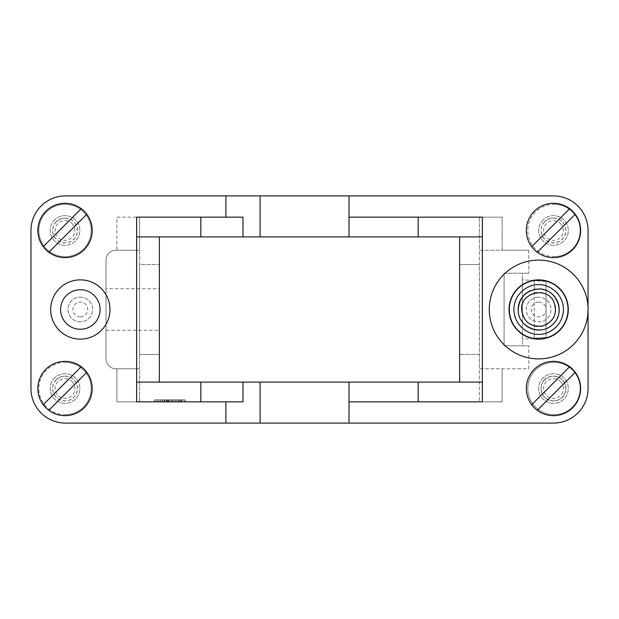 <?xml version="1.0" encoding="UTF-8"?>
<svg xmlns="http://www.w3.org/2000/svg" width="619" height="619" viewBox="0 0 619 619"><rect width="100%" height="100%" fill="white"/><g stroke="black" fill="none" stroke-linecap="round" stroke-linejoin="round"><path stroke-width="0.46" stroke-dasharray="3.1 2.32" d="M159.307 401.855L164.213 401.855L159.307 401.855L160.963 401.855L159.307 401.855L159.307 399.882L160.994 399.882L159.307 399.882M166.14 401.855L168.755 401.855L164.7 401.855L166.085 401.855L166.085 399.882L164.7 399.882L168.755 399.882L166.14 399.882M185.042 401.855L154.363 401.855L185.042 401.855L154.363 401.855L185.042 401.855L185.042 399.882L154.363 399.882L185.042 399.882L154.363 399.882L185.042 399.882L185.042 401.855L185.042 399.882L185.042 401.855L154.363 401.855L154.363 399.882L154.363 401.855L154.363 399.882L154.363 401.855L185.042 401.855M155.895 401.855L157.435 401.855L155.895 401.855L155.895 399.882L154.518 399.882L157.435 399.882L155.895 399.882L155.895 401.855L155.895 399.882L155.895 401.855L154.518 401.855L154.518 399.882L154.518 401.855L158.812 401.855L157.435 401.855L157.435 399.882L158.812 399.882L157.435 399.882L157.435 401.855L157.435 399.882L157.435 401.855L155.895 401.855M177.313 401.855L179.92 401.855L175.533 401.855L179.92 401.855L177.313 401.855L177.313 399.882L179.92 399.882L177.313 399.882M174.488 401.855L173.111 401.855L174.488 401.855L174.488 399.882L173.111 399.882L174.488 399.882L174.488 401.855L173.111 401.855L173.111 399.882L173.111 401.855L174.488 401.855M172.368 401.855L168.817 401.855L172.368 401.855L172.368 399.882L168.817 399.882L172.368 399.882L172.368 401.855L168.817 401.855L168.817 399.882L168.817 401.855L169.9 401.855L169.9 399.882L169.9 401.855L171.285 401.855L171.285 399.882L171.285 401.855L172.368 401.855M185.228 401.855L181.235 401.855L185.228 401.855L181.235 401.855L185.228 401.855L185.228 399.882L181.235 399.882L185.228 399.882M136.644 217.145L225.896 217.145L116.883 217.145L116.883 250.231L115.9 250.231A9.881 9.881 0 0 0 106.019 260.112L106.019 358.888L106.019 260.112A9.881 9.881 0 0 1 115.9 250.231L139.608 250.231L139.608 217.145L139.608 401.855L139.608 368.769L116.883 368.769L116.883 401.855L243.004 401.855L225.896 401.855L225.896 423.094L65.521 423.094A34.571 34.571 0 0 1 30.95 388.523L30.95 230.477A34.571 34.571 0 0 1 65.521 195.906L225.896 195.906L225.896 217.145L243.004 217.145L200.842 217.145L200.842 236.899L200.842 217.145L116.883 217.145L116.883 250.231L139.608 250.231L139.608 264.553L159.362 264.553L139.608 264.553L139.608 354.447L159.362 354.447L139.608 354.447L139.608 368.769L115.9 368.769A9.881 9.881 0 0 1 106.019 358.888A9.881 9.881 0 0 0 115.9 368.769L116.883 368.769L116.883 401.855L225.896 401.855L136.644 401.855M183.51 401.855L184.888 401.855C179.51 401.855 179.51 401.855 184.888 401.855C179.51 401.855 179.51 401.855 184.888 401.855L184.888 399.882L181.971 399.882L181.971 401.855L183.51 401.855L183.51 399.882L184.888 399.882C179.51 399.882 179.51 399.882 184.888 399.882C179.51 399.882 179.51 399.882 184.888 399.882L184.888 401.855L184.888 399.882L184.888 401.855L183.51 401.855L183.51 399.882M522.366 273.203L504.09 273.203L528.781 273.203L504.09 273.203L504.09 345.797L528.781 345.797L504.09 345.797L504.09 273.203L504.09 345.797L504.09 273.203L522.366 273.203L522.366 345.797L504.09 345.797L522.366 345.797L522.366 273.203M509.027 309.5A29.635 29.635 0 0 1 553.471 283.835A29.635 29.635 0 0 1 553.487 335.158A29.635 29.635 0 0 1 509.027 309.5M225.896 401.855L243.004 401.855L243.004 382.101L200.842 382.101L200.842 401.855L200.842 382.101L159.362 382.101L159.362 236.899L243.004 236.899L243.004 217.145L225.896 217.145M159.362 354.447L159.362 264.553L159.362 354.447M349.008 236.899L349.008 195.906L260.112 195.906L260.112 236.899L349.008 236.899L349.008 195.906L349.008 236.899L482.356 236.899L482.356 382.101L243.004 382.101M260.112 195.906L225.896 195.906M243.004 236.899L260.112 236.899M106.019 288.756L106.019 330.244L106.019 288.756L159.362 288.756L159.362 330.244L159.362 288.756M159.362 382.101L136.644 382.101L136.644 236.899L159.362 236.899M349.008 195.906L553.479 195.906A34.571 34.571 0 0 1 588.05 230.477L588.05 388.523A34.571 34.571 0 0 1 553.479 423.094L349.008 423.094L349.008 382.101M80.338 297.151A12.349 12.349 0 0 1 92.688 309.5A12.349 12.349 0 0 1 80.338 321.849A12.349 12.349 0 0 1 67.989 309.5A12.349 12.349 0 0 1 80.338 297.151M65.026 376.174A12.349 12.349 0 0 1 76.957 391.719A12.349 12.349 0 0 1 58.851 399.216A12.349 12.349 0 0 1 65.026 376.174M65.026 218.128A12.349 12.349 0 0 1 76.957 233.673A12.349 12.349 0 0 1 58.851 241.17A12.349 12.349 0 0 1 65.026 218.128M260.112 382.101L260.112 423.094L349.008 423.094M225.896 423.094L260.112 423.094M80.338 339.135A29.635 29.635 0 0 0 106.004 294.683A29.635 29.635 0 0 0 54.673 294.683A29.635 29.635 0 0 0 80.338 339.135M65.026 414.699A26.176 26.176 0 0 0 91.202 388.523A26.176 26.176 0 0 0 65.026 362.347A26.176 26.176 0 0 0 38.85 388.523A26.176 26.176 0 0 0 65.026 414.699M91.202 230.477A26.176 26.176 0 0 0 51.942 207.806A26.176 26.176 0 0 0 51.942 253.148A26.176 26.176 0 0 0 91.202 230.477A26.176 26.176 0 0 0 51.942 207.806A26.176 26.176 0 0 0 51.942 253.148A26.176 26.176 0 0 0 91.202 230.477M81.236 208.68L43.229 246.687M48.816 252.273L86.822 214.267M65.026 203.318A27.166 27.166 0 0 1 91.264 237.51A27.166 27.166 0 0 1 51.447 254.007A27.166 27.166 0 0 1 65.026 203.318M56.298 221.749A12.349 12.349 0 0 0 61.83 242.408A12.349 12.349 0 0 0 76.957 227.281A12.349 12.349 0 0 0 56.298 221.749M72.013 223.498A9.881 9.881 0 0 1 67.587 240.017A9.881 9.881 0 0 1 55.486 227.924A9.881 9.881 0 0 1 72.013 223.498M54.549 220A14.817 14.817 0 0 0 54.549 240.953A14.817 14.817 0 0 0 75.503 240.953A14.817 14.817 0 0 0 75.503 220A14.817 14.817 0 0 0 54.549 220A14.817 14.817 0 0 1 79.34 226.647A14.817 14.817 0 0 1 61.196 244.791A14.817 14.817 0 0 1 54.549 220M56.228 221.679A12.45 12.45 0 0 0 61.807 242.501A12.45 12.45 0 0 0 77.05 227.258A12.45 12.45 0 0 0 56.228 221.679M560.466 381.536A9.881 9.881 0 0 1 556.032 398.063A9.881 9.881 0 0 1 543.939 385.962A9.881 9.881 0 0 1 560.466 381.536M543.002 378.047A14.817 14.817 0 0 0 543.002 399A14.817 14.817 0 0 0 563.955 399A14.817 14.817 0 0 0 563.955 378.047A14.817 14.817 0 0 0 543.002 378.047A14.817 14.817 0 0 1 567.793 384.685A14.817 14.817 0 0 1 549.641 402.83A14.817 14.817 0 0 1 543.002 378.047M544.681 379.718A12.45 12.45 0 0 0 550.26 400.539A12.45 12.45 0 0 0 565.503 385.297A12.45 12.45 0 0 0 544.681 379.718M544.751 379.787A12.349 12.349 0 0 0 550.283 400.447A12.349 12.349 0 0 0 565.402 385.328A12.349 12.349 0 0 0 544.751 379.787A12.349 12.349 0 0 0 547.304 399.216A12.349 12.349 0 0 0 565.402 391.719A12.349 12.349 0 0 0 544.751 379.787M349.008 217.145L502.117 217.145L502.117 250.231L479.392 250.231L479.392 217.145L479.392 401.855L418.158 401.855L418.158 382.101L418.158 401.855L349.008 401.855L502.117 401.855L502.117 368.769L479.392 368.769L479.392 401.855L502.117 401.855L502.117 368.769L528.781 368.769L528.781 345.797L528.781 368.769L479.392 368.769L479.392 264.553L459.638 264.553L479.392 264.553L479.392 250.231L528.781 250.231L502.117 250.231L502.117 217.145L418.158 217.145L418.158 236.899L418.158 217.145L349.008 217.145L482.356 217.145M459.638 264.553L459.638 354.447L459.638 264.553M459.638 236.899L459.638 382.101M479.392 354.447L459.638 354.447L479.392 354.447M528.781 250.231L528.781 273.203L528.781 250.231M588.05 309.5A49.388 49.388 0 0 0 538.662 260.112A49.388 49.388 0 0 0 489.273 309.5A49.388 49.388 0 0 0 538.662 358.888A49.388 49.388 0 0 0 588.05 309.5M538.662 297.151A12.349 12.349 0 0 0 527.968 315.675A12.349 12.349 0 0 0 549.355 315.675A12.349 12.349 0 0 0 538.662 297.151A12.349 12.349 0 0 1 549.355 315.675A12.349 12.349 0 0 1 527.968 315.675A12.349 12.349 0 0 1 538.662 297.151M553.479 218.128A12.349 12.349 0 0 1 565.402 233.673A12.349 12.349 0 0 1 547.304 241.17A12.349 12.349 0 0 1 553.479 218.128M482.356 401.855L349.008 401.855M527.798 388.523A26.176 26.176 0 0 0 567.058 411.194A26.176 26.176 0 0 0 567.058 365.852A26.176 26.176 0 0 0 527.798 388.523A26.176 26.176 0 0 0 567.058 411.194A26.176 26.176 0 0 0 567.058 365.852A26.176 26.176 0 0 0 527.798 388.523M553.974 256.653A26.176 26.176 0 0 0 580.15 230.477A26.176 26.176 0 0 0 553.974 204.301A26.176 26.176 0 0 0 527.798 230.477A26.176 26.176 0 0 0 553.974 256.653M546.066 337.533L546.066 281.32L546.066 337.533L534.22 338.16L534.22 280.484L546.066 281.467L546.066 337.68L534.22 338.16M546.066 281.32L534.22 280.693M534.22 338.307L534.22 280.84M546.066 337.68L546.066 281.467M522.366 317.4L522.366 279.865L522.366 317.4M569.689 208.68L531.682 246.687M537.269 252.273L575.275 214.267M553.479 203.318A27.166 27.166 0 0 1 579.717 237.51A27.166 27.166 0 0 1 539.9 254.007A27.166 27.166 0 0 1 553.479 203.318M553.974 204.301A26.176 26.176 0 0 1 576.637 243.569A26.176 26.176 0 0 1 531.303 243.569A26.176 26.176 0 0 1 553.974 204.301M560.466 223.498A9.881 9.881 0 0 1 556.032 240.017A9.881 9.881 0 0 1 543.939 227.924A9.881 9.881 0 0 1 560.466 223.498M543.002 220A14.817 14.817 0 0 0 543.002 240.953A14.817 14.817 0 0 0 563.955 240.953A14.817 14.817 0 0 0 563.955 220A14.817 14.817 0 0 0 543.002 220A14.817 14.817 0 0 1 567.793 226.647A14.817 14.817 0 0 1 549.641 244.791A14.817 14.817 0 0 1 543.002 220M544.681 221.679A12.45 12.45 0 0 0 550.26 242.501A12.45 12.45 0 0 0 565.503 227.258A12.45 12.45 0 0 0 544.681 221.679M544.751 221.749A12.349 12.349 0 0 0 550.283 242.408A12.349 12.349 0 0 0 565.402 227.281A12.349 12.349 0 0 0 544.751 221.749M538.662 302.095A7.405 7.405 0 0 1 545.076 313.206A7.405 7.405 0 0 1 532.247 313.206A7.405 7.405 0 0 1 538.662 302.095M547.281 290.628L550.693 292.601C555.723 296.331 558.593 301.306 559.313 307.527L559.313 311.473C558.593 317.694 555.723 322.669 550.693 326.399L547.281 328.372C541.532 330.863 535.791 330.863 530.05 328.372L526.63 326.399C521.6 322.669 518.73 317.694 518.01 311.473L518.01 307.527C518.73 301.306 521.6 296.331 526.63 292.601L530.042 290.628L538.662 288.756L547.281 290.628M517.917 309.5A20.744 20.744 0 0 1 549.022 291.534A20.744 20.744 0 0 1 549.053 327.451A20.744 20.744 0 0 1 517.917 309.5L517.933 308.842M569.689 366.727L531.682 404.733M537.269 410.32L575.275 372.313M553.479 361.357A27.166 27.166 0 0 1 579.717 395.549A27.166 27.166 0 0 1 539.9 412.045A27.166 27.166 0 0 1 553.479 361.357M81.236 366.727L43.229 404.733M48.816 410.32L86.822 372.313M65.026 361.357A27.166 27.166 0 0 1 91.264 395.549A27.166 27.166 0 0 1 51.447 412.045A27.166 27.166 0 0 1 65.026 361.357M65.026 362.347A26.176 26.176 0 0 1 87.697 401.607A26.176 26.176 0 0 1 42.363 401.607A26.176 26.176 0 0 1 65.026 362.347M72.013 381.536A9.881 9.881 0 0 1 67.587 398.063A9.881 9.881 0 0 1 55.486 385.962A9.881 9.881 0 0 1 72.013 381.536M54.549 378.047A14.817 14.817 0 0 0 54.549 399A14.817 14.817 0 0 0 75.503 399A14.817 14.817 0 0 0 75.503 378.047A14.817 14.817 0 0 0 54.549 378.047A14.817 14.817 0 0 1 79.34 384.685A14.817 14.817 0 0 1 61.196 402.83A14.817 14.817 0 0 1 54.549 378.047M56.228 379.718A12.45 12.45 0 0 0 61.807 400.539A12.45 12.45 0 0 0 77.05 385.297A12.45 12.45 0 0 0 56.228 379.718M56.298 379.787A12.349 12.349 0 0 0 61.83 400.447A12.349 12.349 0 0 0 76.957 385.328A12.349 12.349 0 0 0 56.298 379.787M80.338 316.905A7.405 7.405 0 0 1 73.924 305.794A7.405 7.405 0 0 1 86.753 305.794A7.405 7.405 0 0 1 80.338 316.905M80.338 321.849A12.349 12.349 0 0 1 69.645 303.325A12.349 12.349 0 0 1 91.032 303.325A12.349 12.349 0 0 1 80.338 321.849M175.533 401.855L175.533 399.882L175.533 401.855M176.848 401.855L176.848 399.882L176.848 401.855M178.171 401.855L178.171 399.882M179.92 401.855L179.92 399.882L179.92 401.855M178.597 401.855L178.597 399.882L178.597 401.855M158.812 401.855L158.812 399.882L158.812 401.855L157.435 401.855L158.812 401.855M166.085 401.855L168.755 401.855L164.7 401.855L164.7 399.882L164.7 401.855L166.085 401.855L166.085 399.882M167.068 401.855L167.068 399.882M168.755 401.855L168.755 399.882M167.695 401.855L167.695 399.882M160.685 401.855L160.685 399.882M160.963 401.855L160.963 399.882L164.213 399.882L160.963 399.882L160.994 401.855M162.557 401.855L162.557 399.882M162.828 401.855L162.828 399.882M164.213 401.855L164.213 399.882M162.526 401.855L162.526 399.882M182.93 401.855L184.005 401.855L182.93 401.855M161.25 401.855L162.271 401.855L161.25 401.855M184.919 401.855C181.266 401.855 181.266 401.855 184.919 401.855M184.888 401.855C179.51 401.855 179.51 401.855 184.888 401.855M518.235 309.5A20.427 20.427 0 0 1 548.875 291.812A20.427 20.427 0 0 1 548.875 327.188A20.427 20.427 0 0 1 518.235 309.5M521.593 309.175C522.065 296.702 533.71 291.781 538.662 292.423C543.652 291.742 555.506 296.865 555.738 309.5C555.506 322.135 543.652 327.258 538.662 326.577C533.624 327.304 521.577 321.973 521.593 309.175M166.766 401.855L166.766 399.882M106.019 330.244L159.362 330.244M534.22 280.484L522.366 279.865M534.22 338.516L522.366 339.135M181.235 399.882L181.235 401.855M180.593 401.855L180.593 399.882M168.383 399.882L168.383 401.855"/><path stroke-width="0.93" d="M509.027 309.5A29.635 29.635 0 0 0 538.662 339.135A29.635 29.635 0 0 0 568.296 309.5A29.635 29.635 0 0 0 538.662 279.865A29.635 29.635 0 0 0 509.027 309.5M159.362 236.899L159.362 382.101M136.644 382.101L200.842 382.101L200.842 401.855L136.644 401.855L136.644 217.145L200.842 217.145L200.842 236.899L136.644 236.899M260.112 236.899L260.112 195.906L349.008 195.906L349.008 236.899L243.004 236.899L243.004 217.145L200.842 217.145M243.004 236.899L200.842 236.899M225.896 217.145L225.896 195.906L260.112 195.906M418.158 236.899L418.158 217.145L482.356 217.145L482.356 236.899L349.008 236.899M349.008 423.094L260.112 423.094L260.112 382.101L349.008 382.101L349.008 423.094L553.479 423.094A34.571 34.571 0 0 0 588.05 388.523L588.05 230.477A34.571 34.571 0 0 0 553.479 195.906L349.008 195.906M225.896 195.906L65.521 195.906A34.571 34.571 0 0 0 30.95 230.477L30.95 388.523A34.571 34.571 0 0 0 65.521 423.094L225.896 423.094L225.896 401.855M260.112 423.094L225.896 423.094M200.842 382.101L243.004 382.101L243.004 401.855L200.842 401.855M243.004 382.101L260.112 382.101M349.008 382.101L482.356 382.101L482.356 401.855L349.008 401.855M43.229 246.687L81.236 208.68A27.166 27.166 0 0 1 86.822 214.267L48.816 252.273A27.166 27.166 0 0 1 45.821 211.272A27.166 27.166 0 0 1 81.236 208.68M48.816 252.273A27.166 27.166 0 0 0 86.822 214.267M459.638 382.101L459.638 236.899M489.273 309.5A49.388 49.388 0 0 1 563.36 266.727A49.388 49.388 0 0 1 563.36 352.273A49.388 49.388 0 0 1 489.273 309.5M418.158 401.855L418.158 382.101M482.356 236.899L482.356 382.101M418.158 217.145L349.008 217.145M531.682 246.687L569.689 208.68A27.166 27.166 0 0 1 575.275 214.267L537.269 252.273A27.166 27.166 0 0 1 534.274 211.272A27.166 27.166 0 0 1 569.689 208.68M537.269 252.273A27.166 27.166 0 0 0 575.275 214.267M538.662 289.058C556.172 287.997 566.253 312.316 553.115 323.954C541.486 337.084 517.159 327.01 518.219 309.5C519.387 297.043 526.204 290.226 538.662 289.058M538.662 284.725C545.912 283.734 563.097 291.162 563.437 309.5C563.097 327.838 545.912 335.266 538.662 334.275C531.381 335.305 513.994 327.683 513.894 309.191C514.459 291.015 531.45 283.773 538.662 284.725M531.682 404.733L569.689 366.727A27.166 27.166 0 0 1 575.275 372.313L537.269 410.32A27.166 27.166 0 0 1 534.274 369.311A27.166 27.166 0 0 1 569.689 366.727M537.269 410.32A27.166 27.166 0 0 0 575.275 372.313M43.229 404.733L81.236 366.727A27.166 27.166 0 0 1 86.822 372.313L48.816 410.32A27.166 27.166 0 0 1 45.821 369.311A27.166 27.166 0 0 1 81.236 366.727M48.816 410.32A27.166 27.166 0 0 0 86.822 372.313M80.338 329.254A19.754 19.754 0 0 1 60.585 309.5A19.754 19.754 0 0 1 80.338 289.746A19.754 19.754 0 0 1 100.092 309.5A19.754 19.754 0 0 1 80.338 329.254A19.754 19.754 0 0 0 100.092 309.5A19.754 19.754 0 0 0 80.338 289.746A19.754 19.754 0 0 0 60.585 309.5A19.754 19.754 0 0 0 80.338 329.254M80.338 339.135A29.635 29.635 0 0 1 54.673 294.683A29.635 29.635 0 0 1 106.004 294.683A29.635 29.635 0 0 1 80.338 339.135M509.298 309.5A29.364 29.364 0 0 1 553.347 284.067A29.364 29.364 0 0 1 553.347 334.933A29.364 29.364 0 0 1 509.298 309.5M521.678 309.167C523.187 321.54 530.15 327.165 542.561 326.035C554.175 321.493 557.889 313.353 553.711 301.608C546.035 285.173 519.906 293.924 521.678 309.167"/></g></svg>

